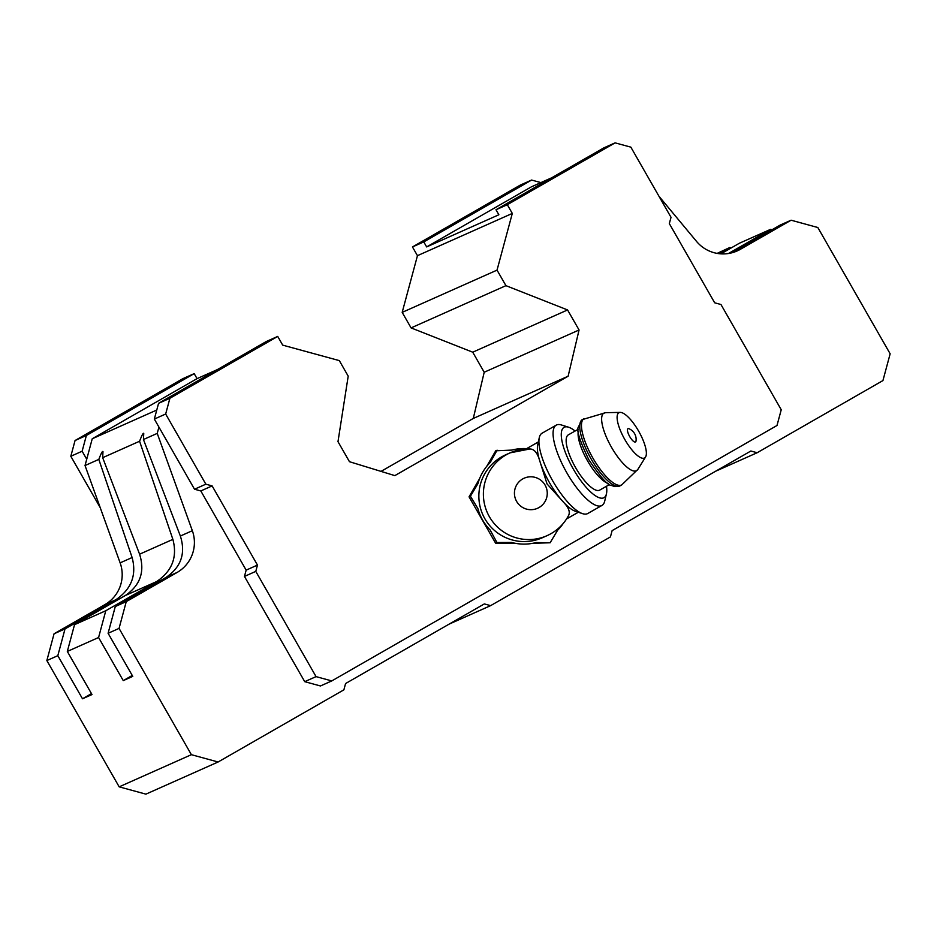 <?xml version="1.0" encoding="UTF-8"?>
<svg xmlns="http://www.w3.org/2000/svg" width="937" height="937" viewBox="0 0 937 937"><rect width="100%" height="100%" fill="white"/><g stroke="black" fill="none" stroke-linecap="round" stroke-linejoin="round"><path stroke-width="1.41" d="M568.302 515.982A45.339 45.175 -114 0 1 547.032 535.671C556.543 531.326 563.769 524.533 568.712 515.303L568.302 515.982C570.375 512.574 569.052 508.264 564.332 503.075L547.056 483.949L539.243 459.259C537.088 452.466 533.985 449.046 529.932 448.975L510.138 452.84A45.339 45.175 -114 0 1 529.932 448.975M542.5 537.686A45.339 45.175 -114 0 1 482.789 514.647A45.339 45.175 -114 0 1 505.605 454.855L510.138 452.84A45.339 45.175 -114 0 0 487.322 512.633A45.339 45.175 -114 0 0 547.032 535.671L542.5 537.686M720.893 253.845L739.363 243.245L770.624 229.331L772.065 229.717M731.797 252.826L780.134 225.091L791.097 220.207L817.825 227.515L890.15 353.799L882.935 380.574L757.155 452.735L750.865 451.013L612.119 530.623L610.42 536.924L490.625 605.642L484.335 603.92L345.577 683.53L343.891 689.831L218.11 761.992L191.382 754.683L119.058 628.399L126.261 601.624L177.081 572.472A34.657 34.528 -114 0 0 192.343 530.705L157.229 433.386L158.927 427.085L154.336 419.062L158.576 403.32L266.389 341.466L277.715 336.418L282.705 345.144L339.311 360.604L348.201 376.147L337.988 441.667L349.466 461.707L394.84 475.621L568.127 376.205L579.066 329.988L567.576 309.948L505.933 285.656L497.032 270.125L512.305 213.425L507.304 204.699L495.989 209.747L603.791 147.894L615.117 142.857L630.847 147.144L671.021 217.314L669.323 223.603L714.673 302.792L720.963 304.513L781.235 409.75L776.996 425.503L331.78 680.918L320.454 685.966L304.724 681.667L244.452 576.431L246.15 570.129L200.811 490.941L194.521 489.231L158.927 427.085M218.11 761.992L145.903 794.143L119.175 786.846L46.85 660.55L57.813 655.677L65.028 628.903L115.848 599.739C131.379 589.209 136.802 575.131 132.117 557.527L98.818 459.399C101.091 453.414 102.473 450.802 102.976 451.575L102.672 457.689L139.59 554.2C145.083 571.511 140.339 585.285 125.335 595.51L74.538 624.663L105.787 610.737L156.608 581.584C172.15 571.078 177.573 557.011 172.876 539.372L139.59 441.245C141.862 435.248 143.244 432.648 143.748 433.421L143.443 439.523L180.361 536.034C185.877 553.345 181.122 567.119 166.107 577.356L115.298 606.508L126.261 601.624M74.538 624.663L67.323 651.438L98.584 637.511L105.787 610.737M115.298 606.508L108.095 633.283L119.058 628.399M98.818 459.399L85.033 465.548L120.135 562.868A34.657 34.528 -114 0 1 104.874 604.634L115.848 599.739M658.969 196.266L696.554 241.43A34.657 34.528 -114 0 0 740.277 249.359L791.097 220.207M728.471 253.505L770.624 229.331M102.672 457.689L139.59 441.245M85.033 465.548L92.236 438.774L156.772 410.031M717.121 253.388L729.853 247.485L731.293 247.883M46.85 660.55L54.065 633.775L104.874 604.634M119.175 786.846L191.382 754.683M67.323 651.438L92.002 694.54L82.491 698.768L91.486 693.614M57.813 655.677L82.491 698.768M108.095 633.283L132.773 676.373L123.262 680.613L132.246 675.46M98.584 637.511L123.262 680.613M54.065 633.775L65.028 628.903M143.443 439.523L157.229 433.386M92.236 438.774L197.051 378.642L217.349 369.6M100.189 507.573L70.814 456.272L75.054 440.519L182.867 378.665L194.182 373.629L197.051 378.642M381.019 471.393L473.279 418.452L568.127 376.205M473.279 418.452L484.206 372.235L579.066 329.988M484.206 372.235L472.728 352.195L567.576 309.948M472.728 352.195L411.074 327.903L505.933 285.656M411.074 327.903L402.184 312.372L497.032 270.125M402.184 312.372L417.457 255.672L512.305 213.425M417.457 255.672L412.456 246.946L423.782 241.91L426.651 246.923L498.859 214.76L495.989 209.747M426.651 246.923L531.466 186.791L551.764 177.749M719.066 253.681L729.853 247.485M715.634 471.229L757.155 452.735M449.104 624.136L490.625 605.642M86.731 459.247L82.128 451.224L86.38 435.471L194.182 373.629M423.782 241.91L531.595 180.056L540.883 182.598M70.814 456.272L82.128 451.224M75.054 440.519L86.38 435.471M412.456 246.946L520.269 185.104L531.595 180.056M331.78 680.918L316.05 676.619L304.724 681.667M316.05 676.619L255.778 571.383L244.452 576.431M255.778 571.383L257.476 565.081L246.15 570.129M257.476 565.081L212.125 485.905L200.811 490.941M212.125 485.905L205.847 484.183L194.521 489.231M205.847 484.183L165.662 414.025L154.336 419.062M165.662 414.025L169.902 398.272L158.576 403.32M169.902 398.272L277.715 336.418M507.304 204.699L615.117 142.857M563.16 523.56A47.81 47.635 -114 0 1 557.62 530.213L550.124 542.769L532.802 543.308M514.87 543.226L495.568 543.132L469.05 496.844L479.58 478.655M486.69 466.392L495.732 450.791L511.743 450.1A47.81 47.635 -114 0 1 526.617 448.636M550.124 542.769L536.093 542.558A47.81 47.635 -114 0 1 511.579 542.453L496.938 542.523L490.098 529.909A47.81 47.635 -114 0 1 477.87 508.568L470.421 496.235L469.05 496.844M470.421 496.235L477.917 483.679A47.81 47.635 -114 0 1 490.215 462.456L497.102 450.17M496.938 542.523L495.568 543.132M560.759 499.07A40.432 12.556 -119.6 0 1 540.907 464.401M539.243 459.259A40.432 12.556 -119.6 0 1 537.709 444.876L539.267 437.708A46.206 14.348 -119.6 0 1 542.09 433.187L556.238 425.14A46.206 14.348 -119.6 0 1 561.345 424.953L568.501 427.178A40.432 12.556 -119.6 0 1 575.072 431.032M606.485 486.256A40.432 12.556 -119.6 0 1 606.438 493.869L604.705 501.166A46.206 14.348 -119.6 0 1 601.929 505.453L587.792 513.499A46.206 14.348 -119.6 0 1 582.451 513.617L575.494 511.297A40.432 12.556 -119.6 0 1 564.332 503.075M636.012 441.069A7.637 2.378 -119.6 0 1 629.676 436.513A7.637 2.378 -119.6 0 1 628.996 428.736A11.549 11.549 0 0 1 636.012 441.069M638.636 431.137A25.99 8.07 -119.6 0 1 645.581 456.951A25.99 8.07 -119.6 0 1 624.721 439.336A25.99 8.07 -119.6 0 1 620.235 412.397A25.99 8.07 -119.6 0 1 638.636 431.137M609.636 484.464L599.739 490.098A31.764 9.874 -119.6 0 1 575.447 467.364A31.764 9.874 -119.6 0 1 568.314 434.873L578.223 429.251M606.438 493.869A40.432 12.556 -119.6 0 1 573.104 468.699A40.432 12.556 -119.6 0 1 568.501 427.178M601.929 505.453A46.206 14.348 -119.6 0 1 566.604 472.4A46.206 14.348 -119.6 0 1 556.238 425.14M582.451 513.617A46.206 14.348 -119.6 0 1 565.62 499.644A46.206 14.348 -119.6 0 1 539.267 437.708M545.076 485.085A16.456 16.397 -114 0 1 530.822 509.693A16.456 16.397 -114 0 1 516.65 484.956A16.456 16.397 -114 0 1 545.076 485.085M120.135 562.868L132.117 557.527M125.335 595.51L156.608 581.584M139.59 554.2L172.876 539.372M733.894 252.205L740.277 249.359M166.107 577.356L177.081 572.472M180.361 536.034L192.343 530.705M153.703 583.247L154.23 584.173M112.944 601.413L113.471 602.327M645.581 456.951L637.863 469.39A33.076 10.272 -119.6 0 1 611.311 446.961A33.076 10.272 -119.6 0 1 605.595 412.69L582.357 419.589A38.112 11.841 -119.6 0 0 590.907 458.568A38.112 11.841 -119.6 0 0 620.048 485.846L614.859 486.619L611.416 485.448C607.961 485.694 600.394 477.062 588.717 459.54C579.898 441.151 576.419 430.352 578.281 427.143L582.357 419.589M637.863 469.39L621.758 484.874A38.112 11.841 -119.6 0 1 592.617 457.596A38.112 11.841 -119.6 0 1 584.067 418.616M608.066 483.41A31.764 9.874 -119.6 0 1 587.382 460.582A31.764 9.874 -119.6 0 1 578.328 431.125M538.342 441.959L525.973 448.999M578.328 512.246L566.604 518.911M620.235 412.397L605.595 412.69M621.758 484.874L620.048 485.846"/></g></svg>
